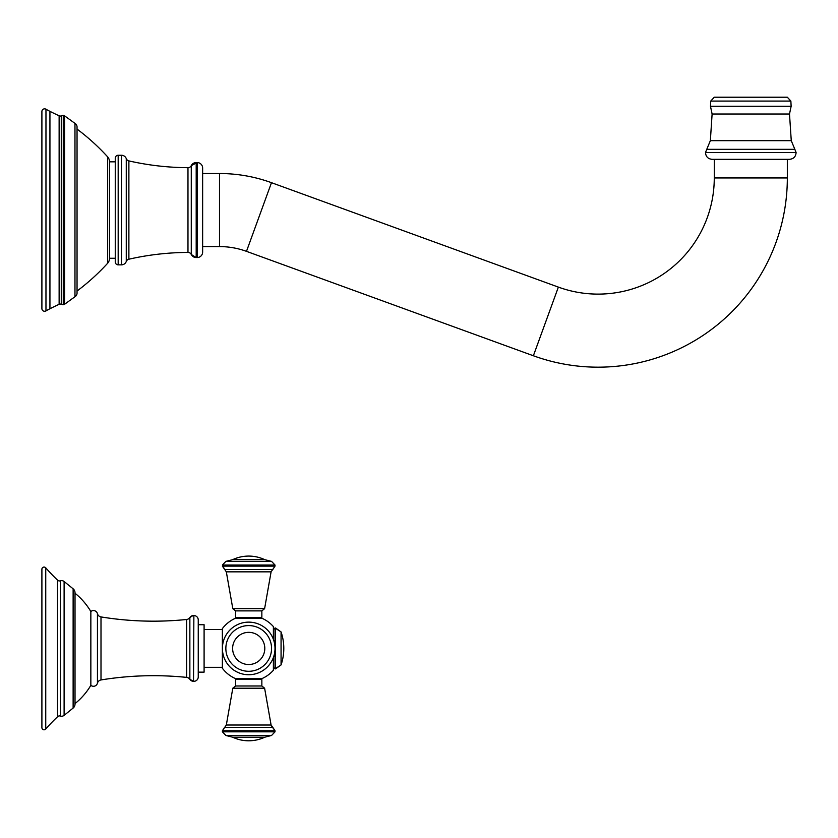 <?xml version="1.0" encoding="UTF-8"?>
<svg xmlns="http://www.w3.org/2000/svg" width="838" height="838" viewBox="0 0 838 838"><rect width="100%" height="100%" fill="white"/><g stroke="black" fill="none" stroke-linecap="round" stroke-linejoin="round"><path stroke-width="1.26" d="M198.25 619.942L198.25 624.719L204.095 624.719L204.095 672.139L198.25 672.139L198.25 676.926A4.379 4.379 0 0 1 193.871 681.315A4.379 4.379 0 0 0 198.25 676.926L198.25 619.942A4.379 4.379 0 0 0 193.871 615.553L193.515 681.315A4.379 4.379 0 0 1 189.859 679.335L191.095 680.582M190.205 617.072A4.379 4.379 0 0 0 189.859 617.533L192.929 615.595A4.379 4.379 0 0 0 192.237 615.741L191.493 616.045A4.379 4.379 0 0 0 191.095 616.286L189.87 617.512A4.379 4.379 0 0 0 189.859 617.533A4.379 4.379 0 0 0 189.859 617.533L189.859 679.335L193.515 681.315L193.871 615.553M60.441 716.05A2.923 2.923 180 0 0 57.55 716.731L57.55 580.137A2.923 2.923 0 0 0 60.441 580.807A3.949 3.949 0 0 1 64.107 581.509L73.126 588.81A5.112 5.112 0 0 1 75.022 592.78L75.022 704.088A5.112 5.112 0 0 1 73.126 708.058L64.107 715.359A3.949 3.949 0 0 1 60.441 716.05L60.441 580.807A2.923 2.923 0 0 1 57.55 580.137A192.153 192.153 0 0 1 45.744 567.829L45.744 729.039A192.153 192.153 0 0 1 57.55 716.731A2.923 2.923 180 0 1 60.441 716.05A3.949 3.949 0 0 0 64.107 715.359L73.126 708.058A5.112 5.112 0 0 0 75.001 703.627A67.951 67.951 0 0 0 90.85 685.327A4.096 4.096 0 0 0 97.449 683.19A4.379 4.379 0 0 1 101 679.943A325.793 325.793 0 0 1 186.644 677.387A325.793 325.793 0 0 0 101 679.943L101 616.925A325.793 325.793 0 0 0 186.644 619.481A4.379 4.379 0 0 0 189.849 617.543L189.87 617.512A4.379 4.379 0 0 1 193.515 615.553M101 616.925A4.379 4.379 0 0 1 97.449 613.667A4.096 4.096 0 0 0 90.85 611.53A4.096 4.096 0 0 1 97.449 613.667A4.379 4.379 0 0 0 101 616.925M64.107 715.359L64.107 581.509L73.126 588.81A5.112 5.112 0 0 1 75.001 593.231A67.951 67.951 0 0 1 90.85 611.53L90.85 685.327A4.096 4.096 0 0 0 97.449 683.19L97.449 613.667M45.744 729.039A2.189 2.189 0 0 1 41.9 727.594L41.9 569.274L41.9 727.594A2.189 2.189 0 0 0 45.744 729.039A192.153 192.153 0 0 1 57.55 716.731M273.565 657.023L273.565 669.782A0.733 0.733 0 0 1 273.387 670.264A32.954 32.954 0 0 1 261.781 678.675L235.635 678.675A32.954 32.954 0 0 1 222.363 668.232L222.363 628.636A32.954 32.954 0 0 1 235.635 618.182L261.781 618.182A32.954 32.954 0 0 1 273.387 626.594L273.387 639.331M273.576 629.233L273.565 627.075A0.733 0.733 0 0 0 273.387 626.594M261.854 617.449L235.551 617.449L235.551 610.881L232.807 608.66L235.551 610.881L261.854 610.881L264.609 608.66L232.807 608.66L226.323 571.841L271.093 571.841L264.609 608.66L261.854 610.881L261.854 617.449L261.121 618.182M204.095 629.548L222.363 629.548M204.095 667.32L222.363 667.32M198.25 672.139L198.25 624.719M189.859 617.533A4.379 4.379 0 0 1 186.644 619.481L186.644 677.387A4.379 4.379 0 0 1 189.859 679.335M101 679.943A4.379 4.379 0 0 0 97.449 683.19M75.001 703.627L75.001 593.231A5.112 5.112 0 0 0 75.022 592.78M45.744 567.829A2.189 2.189 0 0 0 41.9 569.274M235.551 679.409L261.854 679.409L261.854 685.987L264.609 688.208L261.854 685.987L235.551 685.987L232.807 688.208L226.323 725.017L271.093 725.017L264.609 688.208L232.807 688.208L235.551 685.987L235.551 679.409L236.285 678.675M248.708 622.131A26.303 26.303 0 0 0 222.405 648.434A26.303 26.303 0 0 0 248.708 674.737A26.303 26.303 0 0 0 275.011 648.434A26.303 26.303 0 0 0 248.708 622.131A26.303 26.303 0 0 0 222.405 648.434A26.303 26.303 0 0 0 248.708 674.737A26.303 26.303 0 0 0 275.011 648.434A26.303 26.303 0 0 0 248.708 622.131M202.639 173.518L202.639 252.06L202.639 168.04L202.639 173.518L219.504 173.518A151.971 151.971 0 0 1 271.481 182.684L558.37 287.109A116.168 116.168 0 0 0 714.269 177.939L714.269 159.325M202.639 246.582L219.504 246.582A78.908 78.908 0 0 1 246.487 251.348L533.377 355.762A189.231 189.231 0 0 0 787.332 177.939L787.332 159.325L789.532 159.325L712.08 159.325C707.974 158.895 705.785 156.622 705.512 152.506L706.769 149.321L794.843 149.321L791.261 140.669L710.352 140.669L706.769 149.321M202.639 168.04A5.478 5.478 0 0 0 197.16 162.562L197.16 257.549A5.478 5.478 0 0 0 202.639 252.06M197.16 257.549L196.197 257.549A5.478 5.478 0 0 1 191.294 254.501L196.197 257.549L196.197 162.562A5.478 5.478 0 0 0 191.274 165.631L197.16 162.562M128.884 259.204L128.884 160.906A271.795 271.795 0 0 0 187.974 167.673A3.656 3.656 0 0 0 191.274 165.631L191.274 254.48A5.478 5.478 0 0 1 191.274 254.48L191.274 254.48A3.656 3.656 180 0 0 187.974 252.427A271.795 271.795 0 0 0 128.884 259.204A3.656 3.656 0 0 0 126.266 261.498A5.112 5.112 0 0 1 121.468 264.85L118.179 264.85A2.923 2.923 0 0 1 115.256 261.927L115.256 158.183A2.923 2.923 0 0 1 118.179 155.26L121.468 155.26L121.468 264.85M128.884 160.906A3.656 3.656 0 0 1 126.266 158.602A5.112 5.112 180 0 0 121.468 155.26M115.256 258.272L109.485 258.272L109.485 161.828L115.256 161.828M77.044 129.083A219.189 219.189 0 0 1 107.578 156.79A7.301 7.301 0 0 1 109.485 161.713L109.485 258.397A7.301 7.301 0 0 1 107.578 263.321A219.189 219.189 0 0 1 77.044 291.027M77.044 293.143L77.044 126.957A4.096 4.096 0 0 0 74.97 123.396L74.97 296.704A4.096 4.096 0 0 0 77.044 293.143M64.547 115.812L64.547 304.299A2.032 2.032 180 0 1 63.269 304.686A6.065 6.065 0 0 1 61.268 304.257L61.268 115.854A6.065 6.065 0 0 1 63.269 115.424A2.032 2.032 0 0 1 64.547 115.812L74.97 123.396M64.547 304.299L74.97 296.704M61.268 115.854A2.703 2.703 0 0 1 59.131 115.791A298.831 298.831 0 0 1 49.934 111.349A75.986 75.986 0 0 1 45.964 109.202A2.703 2.703 0 0 0 41.9 111.538L41.9 308.562A2.703 2.703 0 0 0 45.964 310.908A75.986 75.986 0 0 1 49.934 308.751A298.831 298.831 0 0 1 59.131 304.309L59.131 115.791M61.268 304.257A2.703 2.703 180 0 0 59.131 304.309M750.806 159.325L787.332 159.325M790.873 101.084L710.739 101.084L714.269 97.218L787.332 97.218L790.873 101.084L791.135 106.279L710.477 106.279L712.111 114.02L789.501 114.02L791.261 140.669M273.387 657.537L273.387 670.264M271.093 571.841L275.011 566.132L275.011 565.042L271.554 561.387L264.798 559.679L232.618 559.679L225.851 561.387L222.405 565.042L225.851 561.387L271.554 561.387L275.011 565.042L222.405 565.042L224.584 569.473L272.821 569.473L275.011 566.132L222.405 566.132L226.323 571.841L232.807 608.66M73.126 708.058L73.126 588.81M248.708 727.384L224.584 727.384L222.405 730.736L275.011 730.736L272.821 727.384L248.708 727.384M271.219 725.624L275.011 730.736L275.011 731.825L271.554 735.471L275.011 731.825L222.405 731.825L225.851 735.471L232.618 737.189L264.798 737.189L271.554 735.471L225.851 735.471L222.405 731.825L222.405 730.736L226.323 725.017M275.032 627.976L281.065 631.936L275.524 627.976L275.524 668.892L281.065 664.932A51.139 51.139 0 0 0 281.065 631.936L281.065 664.932L275.032 668.892L275.032 627.976L273.565 629.432M248.708 625.577A22.856 22.856 0 0 0 225.851 648.434A22.856 22.856 0 0 0 248.708 671.29A22.856 22.856 0 0 0 271.554 648.434A22.856 22.856 0 0 0 248.708 625.577M248.708 664.524A16.09 16.09 0 0 1 232.618 648.434A16.09 16.09 0 0 1 248.708 632.344A16.09 16.09 0 0 1 264.798 648.434A16.09 16.09 0 0 1 248.708 664.524M187.974 167.673L187.974 252.427M126.266 261.498L126.266 158.602M118.179 155.26L118.179 264.85M107.578 156.79L107.578 263.321M63.269 115.424L63.269 304.686M49.934 308.751L49.934 111.349M45.964 109.202L45.964 310.908M219.504 173.518L219.504 246.582M271.481 182.684L246.487 251.348M558.37 287.109L533.377 355.762M714.269 177.939L787.332 177.939M789.532 159.325C793.638 158.895 795.828 156.622 796.1 152.506L705.512 152.506M191.493 680.812L192.237 681.116M192.929 681.273L193.515 681.315M273.576 667.624L275.032 668.892M235.551 617.449L236.285 618.182M264.798 559.679A37.773 37.773 0 0 0 232.618 559.679M261.854 679.409L261.121 678.675M272.821 727.384L271.093 725.017L264.609 688.208M232.618 737.189A37.773 37.773 0 0 0 264.798 737.189M796.1 152.506L794.843 149.321M712.111 114.02L710.352 140.669M789.501 114.02L791.135 106.279M710.739 101.084L710.477 106.279"/></g></svg>

